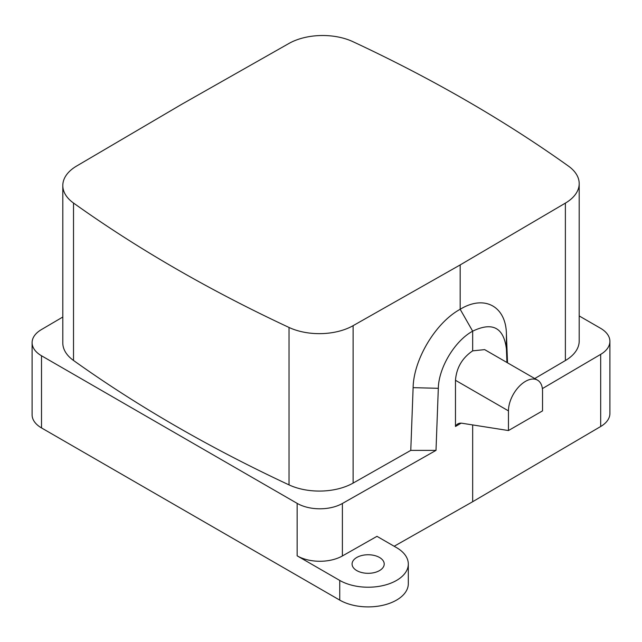<?xml version="1.0" encoding="UTF-8"?>
<svg xmlns="http://www.w3.org/2000/svg" width="642" height="642" viewBox="0 0 642 642"><rect width="100%" height="100%" fill="white"/><g stroke="black" fill="none" stroke-linecap="round" stroke-linejoin="round"><path stroke-width="0.96" d="M372.673 555.129A16.066 9.277 0 0 0 352.081 564.029A16.066 9.277 0 0 0 363.621 572.937A16.066 9.277 0 0 0 384.213 564.029A16.066 9.277 0 0 0 372.673 555.129M339.746 580.432L297.15 555.836A32.132 18.554 0 0 0 342.395 555.956L376.974 536.335L396.547 547.634A40.165 23.192 180 0 1 408.312 564.029A40.165 23.192 180 0 1 383.523 585.456A40.165 23.192 180 0 1 339.746 580.432L339.746 600.109A40.165 23.192 180 0 0 383.523 605.133A40.165 23.192 180 0 0 408.312 583.706L408.312 564.029M297.15 555.836L297.15 503.368A32.132 18.554 0 0 0 342.395 503.48L436.006 450.371L410.776 450.379L353.116 483.089L353.116 325.671L460.17 264.929L460.17 309.284C435.717 322.557 413.608 359.392 413.119 387.656L410.776 450.379M436.006 450.371L438.317 388.306C438.679 367.681 454.833 340.822 472.664 331.176L460.17 309.284M508.456 430.549L508.456 410.872A24.099 13.915 -60 0 1 518.977 386.62A24.099 13.915 -60 0 1 537.547 380.16A24.099 13.915 -60 0 1 542.538 391.195L542.538 410.872L508.456 430.549L461.967 423.247A16.066 9.277 60 0 0 457.818 423.905A16.066 9.277 60 0 0 455.475 426.481L461.108 423.158M537.547 380.16L484.646 349.617L472.664 350.861C462.224 357.947 456.494 367.754 455.475 380.289L455.475 426.481M472.664 350.861L472.664 331.176C492.51 321.618 503.761 327.556 506.418 348.991L506.41 333.8L507.525 362.826M460.282 309.219C484.269 294.598 505.928 306.138 506.41 333.8M565.377 360.547L565.377 203.121A48.198 27.831 0 0 0 579.196 183.62L579.196 341.038A48.198 27.831 0 0 1 565.377 360.547L534.738 378.547M565.377 203.121L460.17 264.929M506.939 362.489L506.418 348.991M579.196 183.62A48.198 27.831 0 0 0 568.483 166.126A1446.009 834.849 0 0 0 352.972 41.698A48.198 27.831 0 0 0 288.884 43.495L181.83 104.229L76.623 166.037A48.198 27.831 0 0 0 62.804 185.546A48.198 27.831 0 0 0 73.517 203.041A1446.009 834.849 0 0 0 289.028 327.46A48.198 27.831 0 0 0 353.116 325.671M62.804 185.546L62.804 342.964A48.198 27.831 0 0 0 73.517 360.459A1446.009 834.849 0 0 0 289.028 484.887A48.198 27.831 0 0 0 353.116 483.089M600.687 354.36A32.132 18.554 0 0 0 609.9 341.351L609.9 413.504A32.132 18.554 0 0 1 600.687 426.505L600.687 354.36L542.378 388.611M609.9 341.351A32.132 18.554 0 0 0 600.487 328.239L579.196 315.944M339.746 600.109L41.513 427.925A32.132 18.554 0 0 1 32.1 414.804L32.1 342.651A32.132 18.554 0 0 1 41.313 329.651L62.804 317.028M32.1 342.651A32.132 18.554 0 0 0 41.513 355.772L41.513 427.925M297.15 503.368L41.513 355.772M472.664 424.932L472.664 501.723L600.687 426.505M394.164 546.262L472.664 501.723M342.395 555.956L342.395 503.48M438.317 388.306L413.119 387.656M508.456 410.872L455.475 380.289M73.517 360.459L73.517 203.041M289.028 484.887L289.028 327.46"/></g></svg>
